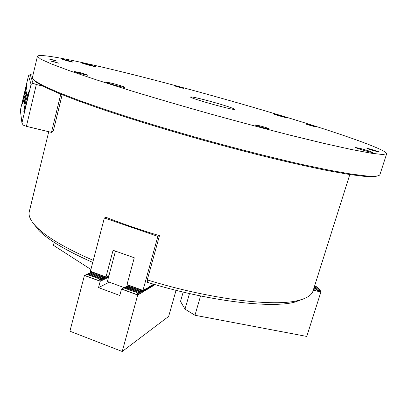 <?xml version="1.0" encoding="UTF-8"?>
<svg xmlns="http://www.w3.org/2000/svg" width="407" height="407" viewBox="0 0 407 407"><rect width="100%" height="100%" fill="white"/><g stroke="black" fill="none" stroke-linecap="round" stroke-linejoin="round"><path stroke-width="0.61" d="M48.738 131.72L29.279 211.645C28.205 215.893 30.723 221.108 36.844 227.294C46.942 237.347 65.756 248.367 93.279 260.363M153.571 284.183L152.966 285.597L152.874 284.529L151.989 286.182L152.076 285.007L151.185 286.665L151.272 285.485L150.381 287.149L150.468 285.963L149.567 287.632L149.654 286.447L148.753 288.12L148.84 286.93L147.934 288.614L148.021 287.418L147.11 289.107L147.192 287.912L146.281 289.606L146.362 288.405L145.447 290.105L145.528 288.904L144.607 290.608L144.683 289.408L143.757 291.117L143.839 289.906L142.908 291.626L142.989 290.415L127.004 284.6L134.274 257.784L113.075 250.274L105.988 276.948L90.425 271.281L104.365 217.974L106.263 217.409C122.522 223.799 140.257 229.889 159.463 235.684L147.273 279.904C210.058 299.359 274.577 307.051 298.596 300.381C306.99 298.239 311.803 295.075 313.039 290.873L349.806 174.552M92.74 262.418C66.651 250.89 48.733 240.262 38.991 230.535L33.145 223.168M303.724 298.809L295.075 302.035C271.398 308.628 208.664 301.266 147.543 282.377L147.273 279.904M308.923 124.608L315.969 126.831C316.147 127.182 305.347 124.104 305.688 123.906L308.923 124.608M176.887 85.999C224.308 98.703 274.435 113.207 315.491 126.241C355.967 139.123 386.828 150.488 386.65 153.78L382.59 154.533L370.981 153.174L351.475 149.511L324.287 143.483L290.364 135.236C264.891 128.739 238.049 121.596 209.834 113.802C181.659 105.851 154.981 98.051 129.797 90.405L96.449 79.869L69.999 70.92L51.328 63.924L40.603 59.051L37.429 56.278C39.652 51.882 107.789 67.47 176.887 85.999M207.107 100.493C220.314 103.973 235.022 108.659 234.518 109.264C235.5 111.025 188.843 97.995 190.522 96.983C191.407 96.657 196.937 97.828 207.107 100.493M278.296 115.033L286.894 117.74C287.133 118.172 273.57 114.336 274.003 114.087L278.296 115.033M360.419 148.484C367.318 150.376 371.382 151.699 372.624 152.462C372.893 153.159 354.919 147.939 355.555 147.507L360.419 148.484M114.459 83.923C120.721 85.612 124.206 86.747 124.913 87.332C125.259 88.171 105.764 82.88 106.405 82.306C106.883 82.122 109.564 82.662 114.459 83.923M87.826 64.225L95.467 66.621C95.757 67.114 81.085 63.131 81.522 62.836L87.826 64.225M52.905 59.865L56.746 61.086L49.461 59.127L52.905 59.865M54.563 61.864L58.552 63.136L50.997 61.111L54.563 61.864M370.395 149.059L379.431 151.979C379.629 152.467 366.442 148.636 366.895 148.341L370.395 149.059M259.941 125.834C265.476 127.34 268.651 128.388 269.465 128.983C269.693 129.655 254.406 125.32 254.94 124.868L259.941 125.834M80.601 72.767L88.141 75.209C88.4 75.809 73.815 71.881 74.278 71.474L80.601 72.767M67.094 60.221L73.158 62.134C73.387 62.546 61.477 59.33 61.828 59.071L67.094 60.221M178.022 86.543L183.944 88.395C184.132 88.721 173.84 85.872 174.155 85.679L178.022 86.543M32.418 77.447L32.407 77.483C32.204 78.353 33.15 79.553 35.241 81.085L43.641 85.887L57.865 92.221L77.92 99.98C94.053 105.789 112.612 112.052 133.593 118.768C155.652 125.626 178.693 132.453 202.722 139.255C238.817 149.247 273.702 158.069 303.276 164.738L329.675 170.274L350.778 174.008L366.152 175.936L375.747 176.155C378.301 175.921 379.706 175.376 379.95 174.517L386.65 153.78M378.515 175.646L374.766 176.663L365.181 176.465L349.847 174.557L328.825 170.859C312.128 167.511 293.132 163.293 271.835 158.211C249.557 152.691 226.445 146.637 202.498 140.044C166.636 129.94 132.382 119.455 103.724 109.859L78.342 100.921L58.374 93.178L44.2 86.844L35.821 82.031L33.059 79.156M60.78 94.165L51.45 132.377L26.394 126.338L23.174 125.122L21.932 122.985L31.074 84.381L28.49 75.743L20.35 110.261L21.932 122.985M42.796 86.136L36.355 84.488L26.394 126.338M62.154 94.719L53.286 130.993L51.45 132.377M28.49 75.743L30.194 74.593L32.972 75.097M25.229 97.309L23.784 105.215C24.344 104.701 27.722 89.769 26.994 91.005L25.229 97.309M24.486 93.508C22.985 100.046 22.354 103.459 22.599 103.744C23.291 103.134 27.696 83.684 26.786 85.256L24.486 93.508M25.916 100.844C24.267 108.008 23.596 111.727 23.896 112.017C24.72 111.253 29.472 90.201 28.409 92.007L25.916 100.844M30.194 74.593L33.074 83.379L36.355 84.488M33.074 83.379L31.074 84.381M313.812 288.426L314.636 288.934L313.873 288.227M314.128 287.418L316.453 289.311L314.189 287.23M314.443 286.426L318.264 289.687L314.499 286.238M313.207 290.328L320.909 291.921L320.075 290.064L319.724 289.988L319.017 291.407L318.264 289.687M200.554 295.955L194.963 315.262L306.751 336.431L320.909 291.921M317.913 289.616L317.201 291.036L316.453 289.311M316.102 289.24L315.384 290.659L314.636 288.934M314.285 288.863L313.741 290.267L313.365 289.835M314.769 286.487L315.883 286.238L320.075 290.064M315.542 286.167L319.724 289.988M183.175 292.073L180.51 301.424L185.012 309.137L194.963 315.262M189.484 293.549L185.012 309.137M124.242 287.642L107.387 281.476L115.466 251.124M104.528 276.592L91.743 272.09L104.528 276.592L105.728 278.185M142.796 291.585L141.458 290.043L128.541 285.338L121.5 289.148L128.368 285.434M141.458 290.043L128.541 285.338M103.571 277.055L90.751 272.537L103.571 277.055L104.777 278.647M141.295 290.14L141.957 292.358L140.598 290.552L127.472 285.928M140.598 290.552L127.645 285.831M102.605 277.518L89.754 272.985L102.605 277.518L103.816 279.116M140.435 290.649L141.097 292.872L139.733 291.066L126.572 286.421M139.733 291.066L126.745 286.325M101.633 277.986L88.746 273.438L101.633 277.986L102.849 279.589M139.565 291.163L140.232 293.391L138.863 291.58L125.661 286.92M138.863 291.58L125.839 286.823M100.656 278.454L87.734 273.891L100.656 278.454L101.877 280.062M138.695 291.677L139.362 293.915L137.988 292.094L124.751 287.418M137.988 292.094L124.929 287.322M176.048 290.323L168.656 316.417L122.217 351.495L69.912 331.206L84.402 275.554L86.915 274.262L99.674 278.927L86.716 274.349M86.981 274.287L87.734 273.891M87.998 273.83L88.746 273.438M89.006 273.377L89.754 272.985M90.008 272.924L90.751 272.537M91.005 272.476L91.743 272.09M108.613 276.872L108.359 276.536M107.789 277.203L107.423 276.994M106.848 277.666L106.476 277.452M104.345 276.684L104.986 278.724M103.383 277.142L104.024 279.192M102.422 277.61L103.057 279.665M101.45 278.078L102.091 280.138M100.468 278.546L101.073 280.744L99.674 278.927M99.486 279.019L100.183 281.339L98.519 287.622L119.79 295.467L121.5 289.148M108.506 277.264L100.183 281.339M109.285 282.173L98.519 287.622M137.82 292.195L138.482 294.439L137.108 292.618L123.835 287.922M137.108 292.618L124.013 287.825M155.103 284.63L137.693 295.085L122.217 351.495M154.243 284.717L153.978 284.605M153.454 285.19L153.19 285.078M152.666 285.663L152.396 285.551M151.867 286.141L151.597 286.024M151.068 286.62L150.793 286.503M150.264 287.103L149.985 286.986M149.45 287.591L149.176 287.469M148.636 288.08L148.357 287.958M147.817 288.568L147.538 288.446M146.993 289.067L146.708 288.939M146.164 289.565L145.879 289.433M145.33 290.064L145.04 289.932M144.49 290.567L144.2 290.435M143.646 291.071L143.35 290.939M136.935 292.714L137.693 295.085M137.637 294.973L121.596 289.097M100.127 281.232L84.498 275.503M90.903 269.449L53.419 245.289L54.156 242.348M108.842 276.012L108.745 275.676L107.875 277.238L107.906 276.032L106.934 277.696L106.96 276.49L106.207 278.052L105.611 278.027M90.675 272.578L90.456 271.291M142.908 291.626L142.526 291.483M127.35 285.953L126.969 285.811L127.03 284.61M106.934 277.696L106.563 277.564M143.757 291.117L143.376 290.974M107.875 277.238L107.504 277.101M144.607 290.608L144.226 290.471M145.447 290.105L145.065 289.967M146.281 289.606L145.899 289.469M147.11 289.107L146.734 288.97M147.934 288.614L147.558 288.477M148.753 288.12L148.377 287.983M149.567 287.632L149.196 287.495M150.381 287.149L150.005 287.011M151.185 286.665L150.814 286.528M151.989 286.182L151.618 286.05M152.783 285.709L152.411 285.572M154.095 284.335L153.76 285.124L153.205 285.098M154.614 284.488L153.994 284.625M142.969 290.415L157.85 236.37L159.463 235.684M104.365 217.974L157.85 236.37M153.576 285.231L153.663 284.208M154.365 284.758L154.39 284.422M105.983 278.159L106.013 276.948M318.874 291.102L319.19 291.397M317.058 290.725L317.379 291.02M315.242 290.349L315.562 290.644M313.421 289.972L313.741 290.267M100.127 281.095L84.651 275.427M137.632 294.836L121.749 289.016M142.994 290.466L127.035 284.651M106.024 276.999L90.461 271.332M38.991 230.535L36.844 227.294M295.075 302.035L298.596 300.381M37.429 56.278L32.407 77.483M374.766 176.663L375.747 176.155M35.821 82.031L35.241 81.085"/></g></svg>
